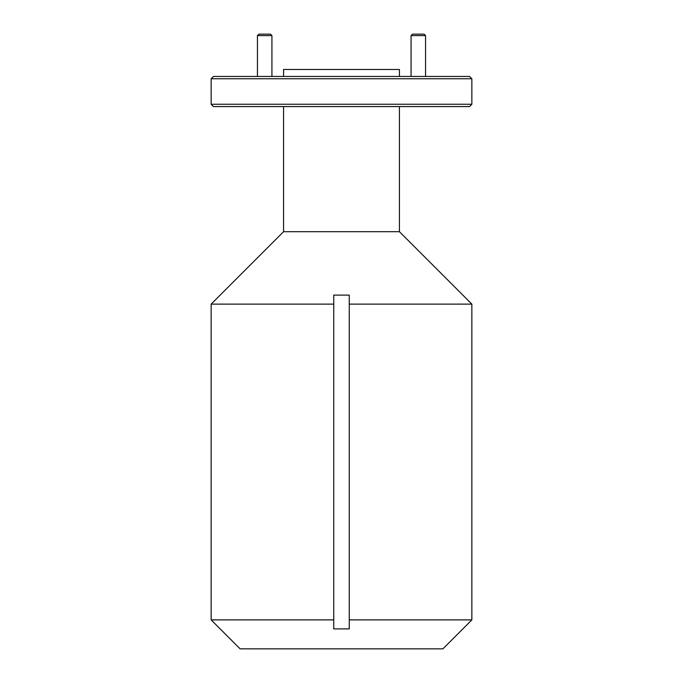 <?xml version="1.0" encoding="UTF-8"?>
<svg xmlns="http://www.w3.org/2000/svg" width="683" height="683" viewBox="0 0 683 683"><rect width="100%" height="100%" fill="white"/><g stroke="black" fill="none" stroke-linecap="round" stroke-linejoin="round"><path stroke-width="1.02" d="M211.141 304.131L283.565 231.708L399.435 231.708L471.859 304.131L349.261 304.131L349.261 295.107L333.739 295.107L333.739 304.131L211.141 304.131L211.141 619.882L333.739 619.882L333.739 628.906L349.261 628.906L349.261 619.882L471.859 619.882L442.891 648.85L240.109 648.85L211.141 619.882M213.463 76.445L469.537 76.445L471.859 78.758L211.141 78.758L213.463 76.445M471.859 104.251L469.537 106.574L213.463 106.574L211.141 104.251L471.859 104.251L471.859 78.758M399.435 76.445L399.435 69.487L283.565 69.487L283.565 76.445M211.141 104.251L211.141 78.758M333.739 619.882L333.739 304.131M471.859 304.131L471.859 619.882M399.435 231.708L399.435 106.574M283.565 231.708L283.565 106.574M349.261 304.131L349.261 619.882M411.072 35.601L412.523 34.15L424.109 34.15L425.552 35.601L411.072 35.601L411.072 76.445M257.448 35.601L258.891 34.15L270.477 34.15L271.928 35.601L257.448 35.601L257.448 76.445M271.928 35.601L271.928 76.445M425.552 35.601L425.552 76.445"/></g></svg>
